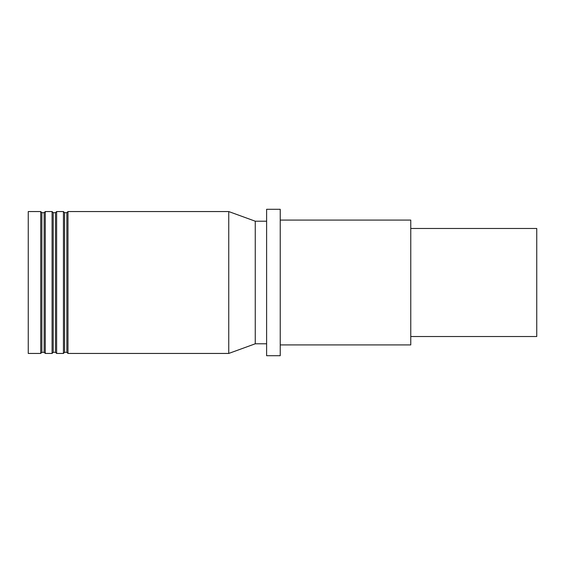 <?xml version="1.0" encoding="UTF-8"?>
<svg xmlns="http://www.w3.org/2000/svg" width="565" height="565" viewBox="0 0 565 565"><rect width="100%" height="100%" fill="white"/><g stroke="black" fill="none" stroke-linecap="round" stroke-linejoin="round"><path stroke-width="0.85" d="M410.762 228.472L536.75 228.472L536.75 336.528L410.762 336.528M280.233 344.925L410.762 344.925L410.762 220.075L280.233 220.075M67.977 282.5L67.977 353.443L228.754 353.443L228.754 211.557L67.977 211.557L67.977 282.5M228.754 353.443L255.26 343.795L255.26 221.205L228.754 211.557M266.609 282.5L266.609 209.29L280.233 209.29L280.233 355.71L266.609 355.71L266.609 282.5M28.25 282.5L28.25 211.557L40.736 211.557L40.736 353.443L28.25 353.443L28.25 282.5M40.736 353.443L41.874 352.306L41.874 212.694L40.736 211.557M41.874 352.306L44.141 352.306L44.141 212.694L45.278 211.557L45.278 353.443L52.086 353.443L52.086 211.557L45.278 211.557M52.086 353.443L53.223 352.306L53.223 212.694L52.086 211.557M53.223 352.306L55.49 352.306L55.49 212.694L56.627 211.557L56.627 353.443L63.435 353.443L63.435 211.557L56.627 211.557M63.435 353.443L64.572 352.306L64.572 212.694L63.435 211.557M64.572 352.306L66.84 352.306L66.84 212.694L67.977 211.557M255.26 343.795L266.609 343.795M255.26 221.205L266.609 221.205M41.874 212.694L44.141 212.694M44.141 352.306L45.278 353.443M53.223 212.694L55.49 212.694M55.49 352.306L56.627 353.443M64.572 212.694L66.84 212.694M66.84 352.306L67.977 353.443"/></g></svg>

